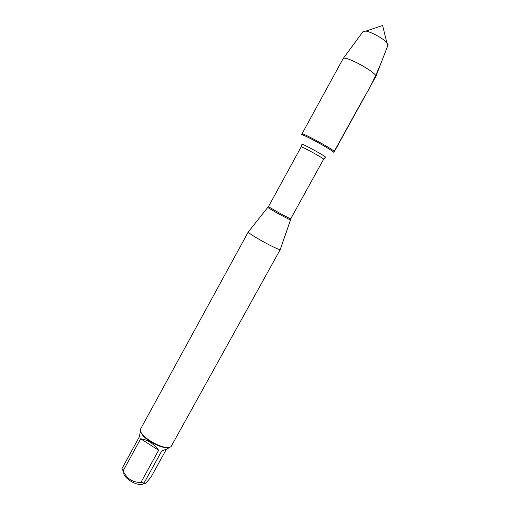 <?xml version="1.0" encoding="UTF-8"?>
<svg xmlns="http://www.w3.org/2000/svg" width="510" height="510" viewBox="0 0 510 510"><rect width="100%" height="100%" fill="white"/><g stroke="black" fill="none" stroke-linecap="round" stroke-linejoin="round"><path stroke-width="0.76" d="M333.731 152.286L334.197 151.438C332.966 149.2 301.588 132.141 301.945 133.9C301.703 132.084 335.956 150.909 334.292 151.68L375.851 76.43C377.343 72.885 345.41 55.329 343.217 58.491L301.486 134.748C301.11 133.014 332.488 150.067 333.731 152.286M280.322 249.339L280.264 249.505C279.499 251.105 247.363 233.433 248.306 231.935L248.415 231.801M248.319 231.865L140.632 428.942C136.871 435.406 165.788 452.045 171.143 446.473L280.309 249.454M143.807 483.493C142.921 484.385 141.346 484.685 139.071 484.385C132.154 483.62 122.527 476.066 123.86 472.521M170.117 447.034C168.969 448.029 166.164 449.355 161.708 451.006L144.018 483.072L140.919 482.409C132.727 482.613 126.792 478.762 123.114 470.857L121.896 468.728L139.37 436.777L140.511 430.618M166.509 449.074L151.068 477.022L146.083 482.938C144.757 484.054 144.069 484.098 144.018 483.072M158.642 450.253C153.3 443.368 147.307 439.55 140.664 438.791L158.642 450.253L140.919 482.409M140.664 438.791L123.114 470.857M140.913 431.887C142.131 438.676 162.594 449.928 168.982 447.321M302.143 134.264L301.945 133.9M387.995 45.154L386.809 42.553C383.259 38.537 371.242 31.932 365.95 31.084L363.114 31.48M388.097 44.625C381.136 63.584 373.645 82.212 363.012 99.323L334.197 151.438M290.47 219.74L290.305 219.772C288.654 219.542 267.648 207.933 267.928 207.411L267.967 207.366M301.168 146.867L268.534 206.473C267.584 206.62 289.049 218.509 290.751 218.777L323.671 159.133C322.588 157.711 300.843 145.86 301.168 146.867L302.048 144.483C298.184 141.34 324.181 155.289 325.609 157.131M268.534 206.473L248.306 231.935M290.917 218.784L280.264 249.505M323.761 159.292L325.303 157.265M363.286 31.25L343.217 58.491M388.097 44.893L375.851 76.43M386.809 42.553L382.602 25.5L365.95 31.084"/></g></svg>
